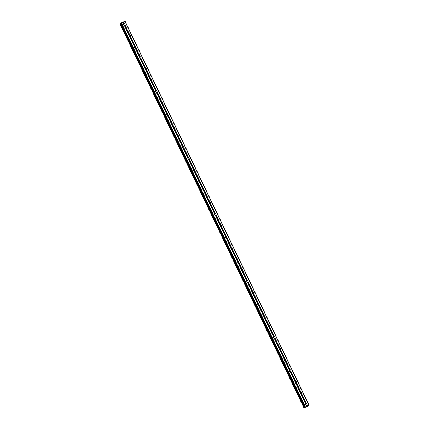 <?xml version="1.0" encoding="UTF-8"?>
<svg xmlns="http://www.w3.org/2000/svg" width="429" height="429" viewBox="0 0 429 429"><rect width="100%" height="100%" fill="white"/><g stroke="black" fill="none" stroke-linecap="round" stroke-linejoin="round"><path stroke-width="0.64" d="M306.976 404.751L306.869 404.869A0.729 0.67 -97.3 0 1 306.333 405.164L306.258 405.142A0.729 0.67 -97.3 0 1 305.759 404.102L305.775 404A0.729 0.67 -97.3 0 1 306.311 403.705L306.478 403.71A0.729 0.67 -97.3 0 1 306.976 404.751L307.614 406.097L309.089 405.239L125.209 21.45L123.724 21.82M305.77 404.032A0.729 0.67 -97.3 0 1 305.898 404.938M301.619 393.575L301.517 393.688A0.729 0.67 -97.3 0 1 300.976 393.983L300.901 393.967A0.729 0.67 -97.3 0 1 300.402 392.926L300.418 392.819A0.729 0.67 -97.3 0 1 300.96 392.524L301.12 392.535A0.729 0.67 -97.3 0 1 301.619 393.575L306.478 403.71M300.413 392.857A0.729 0.67 -97.3 0 1 300.541 393.763M296.262 382.395L296.16 382.512A0.729 0.67 -97.3 0 1 295.624 382.802L295.543 382.786A0.729 0.67 -97.3 0 1 295.045 381.746L295.066 381.644A0.729 0.67 -97.3 0 1 295.602 381.349L295.763 381.354A0.729 0.67 -97.3 0 1 296.262 382.395L301.12 392.535M295.055 381.676A0.729 0.67 -97.3 0 1 295.184 382.582M290.905 371.219L290.803 371.332A0.729 0.67 -97.3 0 1 290.267 371.627L290.192 371.611A0.729 0.67 -97.3 0 1 289.693 370.565L289.709 370.463A0.729 0.67 -97.3 0 1 290.245 370.168L290.406 370.179A0.729 0.67 -97.3 0 1 290.905 371.219L295.763 381.354M289.698 370.495A0.729 0.67 -97.3 0 1 289.832 371.407M285.553 360.038L285.446 360.156A0.729 0.67 -97.3 0 1 284.91 360.446L284.835 360.43A0.729 0.67 -97.3 0 1 284.336 359.389L284.352 359.282A0.729 0.67 -97.3 0 1 284.888 358.993L285.054 358.998A0.729 0.67 -97.3 0 1 285.553 360.038L290.406 370.179M284.347 359.32A0.729 0.67 -97.3 0 1 284.475 360.226M280.196 348.863L280.094 348.975A0.729 0.67 -97.3 0 1 279.552 349.27L279.477 349.254A0.729 0.67 -97.3 0 1 278.979 348.209L278.995 348.107A0.729 0.67 -97.3 0 1 279.536 347.812L279.697 347.817A0.729 0.67 -97.3 0 1 280.196 348.863L285.054 358.998M278.989 348.139A0.729 0.67 -97.3 0 1 279.118 349.05M274.839 337.682L274.737 337.8A0.729 0.67 -97.3 0 1 274.201 338.09L274.12 338.073A0.729 0.67 -97.3 0 1 273.622 337.033L273.643 336.926A0.729 0.67 -97.3 0 1 274.179 336.636L274.34 336.642A0.729 0.67 -97.3 0 1 274.839 337.682L279.697 347.817M273.632 336.963A0.729 0.67 -97.3 0 1 273.761 337.87M269.482 326.507L269.38 326.619A0.729 0.67 -97.3 0 1 268.844 326.914L268.769 326.898A0.729 0.67 -97.3 0 1 268.27 325.852L268.286 325.75A0.729 0.67 -97.3 0 1 268.822 325.455L268.983 325.461A0.729 0.67 -97.3 0 1 269.482 326.507L274.34 336.642M268.281 325.783A0.729 0.67 -97.3 0 1 268.409 326.689M264.13 315.326L264.023 315.444A0.729 0.67 -97.3 0 1 263.486 315.733L263.411 315.717A0.729 0.67 -97.3 0 1 262.913 314.677L262.929 314.57A0.729 0.67 -97.3 0 1 263.47 314.28L263.631 314.285A0.729 0.67 -97.3 0 1 264.13 315.326L268.983 325.461M262.923 314.607A0.729 0.67 -97.3 0 1 263.052 315.513M258.773 304.15L258.671 304.263A0.729 0.67 -97.3 0 1 258.129 304.558L258.054 304.536A0.729 0.67 -97.3 0 1 257.556 303.496L257.572 303.394A0.729 0.67 -97.3 0 1 258.113 303.099L258.274 303.105A0.729 0.67 -97.3 0 1 258.773 304.15L263.631 314.285M257.566 303.426A0.729 0.67 -97.3 0 1 257.695 304.333M253.416 292.969L253.314 293.082A0.729 0.67 -97.3 0 1 252.778 293.377L252.697 293.361A0.729 0.67 -97.3 0 1 252.198 292.321L252.22 292.213A0.729 0.67 -97.3 0 1 252.756 291.924L252.917 291.929A0.729 0.67 -97.3 0 1 253.416 292.969L258.274 303.105M252.209 292.251A0.729 0.67 -97.3 0 1 252.338 293.157M248.059 281.789L247.957 281.907A0.729 0.67 -97.3 0 1 247.42 282.202L247.345 282.18A0.729 0.67 -97.3 0 1 246.847 281.14L246.863 281.038A0.729 0.67 -97.3 0 1 247.399 280.743L247.56 280.748A0.729 0.67 -97.3 0 1 248.059 281.789L252.917 291.929M246.857 281.07A0.729 0.67 -97.3 0 1 246.986 281.976M242.707 270.613L242.605 270.726A0.729 0.67 -97.3 0 1 242.063 271.021L241.988 271.005A0.729 0.67 -97.3 0 1 241.489 269.964L241.506 269.857A0.729 0.67 -97.3 0 1 242.047 269.562L242.208 269.573A0.729 0.67 -97.3 0 1 242.707 270.613L247.56 280.748M241.5 269.895A0.729 0.67 -97.3 0 1 241.629 270.801M237.35 259.432L237.248 259.55A0.729 0.67 -97.3 0 1 236.706 259.845L236.631 259.824A0.729 0.67 -97.3 0 1 236.132 258.784L236.154 258.682A0.729 0.67 -97.3 0 1 236.69 258.387L236.851 258.392A0.729 0.67 -97.3 0 1 237.35 259.432L242.208 269.573M236.143 258.714A0.729 0.67 -97.3 0 1 236.272 259.62M231.992 248.257L231.891 248.37A0.729 0.67 -97.3 0 1 231.354 248.664L231.279 248.648A0.729 0.67 -97.3 0 1 230.775 247.608L230.797 247.501A0.729 0.67 -97.3 0 1 231.333 247.206L231.494 247.217A0.729 0.67 -97.3 0 1 231.992 248.257L236.851 258.392M230.786 247.538A0.729 0.67 -97.3 0 1 230.92 248.445M226.635 237.076L226.533 237.194A0.729 0.67 -97.3 0 1 225.997 237.489L225.922 237.468A0.729 0.67 -97.3 0 1 225.423 236.427L225.439 236.325A0.729 0.67 -97.3 0 1 225.976 236.03L226.137 236.036A0.729 0.67 -97.3 0 1 226.635 237.076L231.494 247.217M225.434 236.358A0.729 0.67 -97.3 0 1 225.563 237.264M221.284 225.901L221.182 226.013A0.729 0.67 -97.3 0 1 220.64 226.308L220.565 226.292A0.729 0.67 -97.3 0 1 220.066 225.252L220.082 225.145A0.729 0.67 -97.3 0 1 220.624 224.85L220.785 224.86A0.729 0.67 -97.3 0 1 221.284 225.901L226.137 236.036M220.077 225.182A0.729 0.67 -97.3 0 1 220.206 226.088M215.926 214.72L215.825 214.838A0.729 0.67 -97.3 0 1 215.288 215.133L215.208 215.111A0.729 0.67 -97.3 0 1 214.709 214.071L214.731 213.969A0.729 0.67 -97.3 0 1 215.267 213.674L215.428 213.68A0.729 0.67 -97.3 0 1 215.926 214.72L220.785 224.86M214.72 214.001A0.729 0.67 -97.3 0 1 214.849 214.908M210.569 203.544L210.467 203.657A0.729 0.67 -97.3 0 1 209.931 203.952L209.856 203.936A0.729 0.67 -97.3 0 1 209.357 202.89L209.373 202.788A0.729 0.67 -97.3 0 1 209.91 202.493L210.071 202.504A0.729 0.67 -97.3 0 1 210.569 203.544L215.428 213.68M209.363 202.82A0.729 0.67 -97.3 0 1 209.497 203.732M205.218 192.364L205.11 192.482A0.729 0.67 -97.3 0 1 204.574 192.771L204.499 192.755A0.729 0.67 -97.3 0 1 204 191.715L204.016 191.607A0.729 0.67 -97.3 0 1 204.553 191.318L204.713 191.323A0.729 0.67 -97.3 0 1 205.218 192.364L210.071 202.504M204.011 191.645A0.729 0.67 -97.3 0 1 204.14 192.551M199.86 181.188L199.758 181.301A0.729 0.67 -97.3 0 1 199.217 181.596L199.142 181.58A0.729 0.67 -97.3 0 1 198.643 180.534L198.659 180.432A0.729 0.67 -97.3 0 1 199.201 180.137L199.362 180.142A0.729 0.67 -97.3 0 1 199.86 181.188L204.713 191.323M198.654 180.464A0.729 0.67 -97.3 0 1 198.783 181.376M194.503 170.007L194.401 170.125A0.729 0.67 -97.3 0 1 193.865 170.415L193.785 170.399A0.729 0.67 -97.3 0 1 193.286 169.358L193.307 169.251A0.729 0.67 -97.3 0 1 193.844 168.962L194.005 168.967A0.729 0.67 -97.3 0 1 194.503 170.007L199.362 180.142M193.297 169.289A0.729 0.67 -97.3 0 1 193.425 170.195M189.146 158.832L189.044 158.944A0.729 0.67 -97.3 0 1 188.508 159.239L188.433 159.223A0.729 0.67 -97.3 0 1 187.934 158.178L187.95 158.076A0.729 0.67 -97.3 0 1 188.487 157.781L188.647 157.786A0.729 0.67 -97.3 0 1 189.146 158.832L194.005 168.967M187.94 158.108A0.729 0.67 -97.3 0 1 188.074 159.02M183.794 147.651L183.687 147.769A0.729 0.67 -97.3 0 1 183.151 148.059L183.076 148.043A0.729 0.67 -97.3 0 1 182.577 147.002L182.593 146.895A0.729 0.67 -97.3 0 1 183.129 146.605L183.29 146.611A0.729 0.67 -97.3 0 1 183.794 147.651L188.647 157.786M182.588 146.933A0.729 0.67 -97.3 0 1 182.716 147.839M178.437 136.476L178.335 136.588A0.729 0.67 -97.3 0 1 177.794 136.883L177.719 136.867A0.729 0.67 -97.3 0 1 177.22 135.821L177.236 135.72A0.729 0.67 -97.3 0 1 177.778 135.425L177.938 135.43A0.729 0.67 -97.3 0 1 178.437 136.476L183.29 146.611M177.231 135.752A0.729 0.67 -97.3 0 1 177.359 136.658M173.08 125.295L172.978 125.413A0.729 0.67 -97.3 0 1 172.442 125.702L172.361 125.686A0.729 0.67 -97.3 0 1 171.863 124.646L171.884 124.539A0.729 0.67 -97.3 0 1 172.42 124.249L172.581 124.254A0.729 0.67 -97.3 0 1 173.08 125.295L177.938 135.43M171.873 124.576A0.729 0.67 -97.3 0 1 172.002 125.483M167.723 114.114L167.621 114.232A0.729 0.67 -97.3 0 1 167.085 114.527L167.01 114.505A0.729 0.67 -97.3 0 1 166.511 113.465L166.527 113.363A0.729 0.67 -97.3 0 1 167.063 113.068L167.224 113.074A0.729 0.67 -97.3 0 1 167.723 114.114L172.581 124.254M166.516 113.395A0.729 0.67 -97.3 0 1 166.65 114.302M162.371 102.939L162.264 103.051A0.729 0.67 -97.3 0 1 161.728 103.346L161.653 103.33A0.729 0.67 -97.3 0 1 161.154 102.29L161.17 102.182A0.729 0.67 -97.3 0 1 161.706 101.888L161.872 101.898A0.729 0.67 -97.3 0 1 162.371 102.939L167.224 113.074M161.165 102.22A0.729 0.67 -97.3 0 1 161.293 103.126M157.014 91.758L156.912 91.876A0.729 0.67 -97.3 0 1 156.371 92.171L156.295 92.149A0.729 0.67 -97.3 0 1 155.797 91.109L155.813 91.007A0.729 0.67 -97.3 0 1 156.354 90.712L156.515 90.717A0.729 0.67 -97.3 0 1 157.014 91.758L161.872 101.898M155.807 91.039A0.729 0.67 -97.3 0 1 155.936 91.945M151.657 80.582L151.555 80.695A0.729 0.67 -97.3 0 1 151.019 80.99L150.938 80.974A0.729 0.67 -97.3 0 1 150.44 79.933L150.461 79.826A0.729 0.67 -97.3 0 1 150.997 79.531L151.158 79.542A0.729 0.67 -97.3 0 1 151.657 80.582L156.515 90.717M150.45 79.864A0.729 0.67 -97.3 0 1 150.579 80.77M146.3 69.401L146.198 69.519A0.729 0.67 -97.3 0 1 145.662 69.814L145.587 69.793A0.729 0.67 -97.3 0 1 145.088 68.753L145.104 68.651A0.729 0.67 -97.3 0 1 145.64 68.356L145.801 68.361A0.729 0.67 -97.3 0 1 146.3 69.401L151.158 79.542M145.099 68.683A0.729 0.67 -97.3 0 1 145.227 69.589M140.948 58.226L140.841 58.339A0.729 0.67 -97.3 0 1 140.304 58.634L140.229 58.617A0.729 0.67 -97.3 0 1 139.731 57.577L139.747 57.47A0.729 0.67 -97.3 0 1 140.288 57.175L140.449 57.186A0.729 0.67 -97.3 0 1 140.948 58.226L145.801 68.361M139.741 57.507A0.729 0.67 -97.3 0 1 139.87 58.414M135.591 47.045L135.489 47.163A0.729 0.67 -97.3 0 1 134.947 47.458L134.872 47.437A0.729 0.67 -97.3 0 1 134.374 46.396L134.39 46.294A0.729 0.67 -97.3 0 1 134.931 46L135.092 46.005A0.729 0.67 -97.3 0 1 135.591 47.045L140.449 57.186M134.384 46.327A0.729 0.67 -97.3 0 1 134.513 47.233M130.234 35.87L130.132 35.982A0.729 0.67 -97.3 0 1 129.596 36.277L129.515 36.261A0.729 0.67 -97.3 0 1 129.016 35.221L129.038 35.114A0.729 0.67 -97.3 0 1 129.574 34.819L129.735 34.829A0.729 0.67 -97.3 0 1 130.234 35.87L135.092 46.005M129.027 35.151A0.729 0.67 -97.3 0 1 129.156 36.057M123.675 24.689A0.729 0.67 -97.3 0 1 123.665 24.04L123.681 23.938A0.729 0.67 -97.3 0 1 124.217 23.643L124.378 23.649A0.729 0.67 -97.3 0 1 124.877 24.689L124.775 24.807A0.729 0.67 -97.3 0 1 124.238 25.096L124.163 25.08A0.729 0.67 -97.3 0 1 123.675 24.689M123.675 23.97A0.729 0.67 -97.3 0 1 123.804 24.877M121.841 22.909L122.217 22.699M122.142 22.871L122.517 22.662L122.142 22.871M122.538 22.662L121.772 22.935M122.962 22.34L122.555 22.539M123.273 22.254L122.796 22.523M123.74 21.804L120.19 23.498L119.911 23.751L121.3 23.584L125.209 21.45M303.791 407.55L119.911 23.751L303.796 407.55L304.713 407.207M120.951 23.633L304.831 407.416L307.614 406.097M124.877 24.689L129.735 34.829M125.075 21.573L308.955 405.362M123.734 22.308L124.378 23.649M124.775 24.807L129.574 34.819M124.238 25.096L129.038 35.114M124.163 25.08L129.016 35.221M130.132 35.982L134.931 46M129.596 36.277L134.39 46.294M129.515 36.261L134.374 46.396M135.489 47.163L140.288 57.175M134.947 47.458L139.747 57.47M134.872 47.437L139.731 57.577M140.841 58.339L145.64 68.356M140.304 58.634L145.104 68.651M140.229 58.617L145.088 68.753M146.198 69.519L150.997 79.531M145.662 69.814L150.461 79.826M145.587 69.793L150.44 79.933M151.555 80.695L156.354 90.712M151.019 80.99L155.813 91.007M150.938 80.974L155.797 91.109M156.912 91.876L161.706 101.888M156.371 92.171L161.17 102.182M156.295 92.149L161.154 102.29M162.264 103.051L167.063 113.068M161.728 103.346L166.527 113.363M161.653 103.33L166.511 113.465M167.621 114.232L172.42 124.249M167.085 114.527L171.884 124.539M167.01 114.505L171.863 124.646M172.978 125.413L177.778 135.425M172.442 125.702L177.236 135.72M172.361 125.686L177.22 135.821M178.335 136.588L183.129 146.605M177.794 136.883L182.593 146.895M177.719 136.867L182.577 147.002M183.687 147.769L188.487 157.781M183.151 148.059L187.95 158.076M183.076 148.043L187.934 158.178M189.044 158.944L193.844 168.962M188.508 159.239L193.307 169.251M188.433 159.223L193.286 169.358M194.401 170.125L199.201 180.137M193.865 170.415L198.659 180.432M193.785 170.399L198.643 180.534M199.758 181.301L204.553 191.318M199.217 181.596L204.016 191.607M199.142 181.58L204 191.715M205.11 192.482L209.91 202.493M204.574 192.771L209.373 202.788M204.499 192.755L209.357 202.89M210.467 203.657L215.267 213.674M209.931 203.952L214.731 213.969M209.856 203.936L214.709 214.071M215.825 214.838L220.624 224.85M215.288 215.133L220.082 225.145M215.208 215.111L220.066 225.252M221.182 226.013L225.976 236.03M220.64 226.308L225.439 236.325M220.565 226.292L225.423 236.427M226.533 237.194L231.333 247.206M225.997 237.489L230.797 247.501M225.922 237.468L230.775 247.608M231.891 248.37L236.69 258.387M231.354 248.664L236.154 258.682M231.279 248.648L236.132 258.784M237.248 259.55L242.047 269.562M236.706 259.845L241.506 269.857M236.631 259.824L241.489 269.964M242.605 270.726L247.399 280.743M242.063 271.021L246.863 281.038M241.988 271.005L246.847 281.14M247.957 281.907L252.756 291.924M247.42 282.202L252.22 292.213M247.345 282.18L252.198 292.321M253.314 293.082L258.113 303.099M252.778 293.377L257.572 303.394M252.697 293.361L257.556 303.496M258.671 304.263L263.47 314.28M258.129 304.558L262.929 314.57M258.054 304.536L262.913 314.677M264.023 315.444L268.822 325.455M263.486 315.733L268.286 325.75M263.411 315.717L268.27 325.852M269.38 326.619L274.179 336.636M268.844 326.914L273.643 336.926M268.769 326.898L273.622 337.033M274.737 337.8L279.536 347.812M274.201 338.09L278.995 348.107M274.12 338.073L278.979 348.209M280.094 348.975L284.888 358.993M279.552 349.27L284.352 359.282M279.477 349.254L284.336 359.389M285.446 360.156L290.245 370.168M284.91 360.446L289.709 370.463M284.835 360.43L289.693 370.565M290.803 371.332L295.602 381.349M290.267 371.627L295.066 381.644M290.192 371.611L295.045 381.746M296.16 382.512L300.96 392.524M295.624 382.802L300.418 392.819M295.543 382.786L300.402 392.926M301.517 393.688L306.311 403.705M300.976 393.983L305.775 404M300.901 393.967L305.759 404.102M306.869 404.869L307.486 406.15M306.333 405.164L306.95 406.44M306.258 405.142L306.901 406.488M120.629 23.504L304.51 407.293M120.683 23.482L304.563 407.271M121.3 23.584L305.18 407.373M121.68 23.429L305.561 407.218M123.021 22.699L123.665 24.04M123.069 22.657L123.681 23.938M123.606 22.362L124.217 23.643M120.029 23.745L303.909 407.534M120.082 23.729L303.963 407.518M120.12 23.713L304 407.502M120.174 23.692L304.054 407.48M120.93 23.627L304.81 407.416"/></g></svg>
